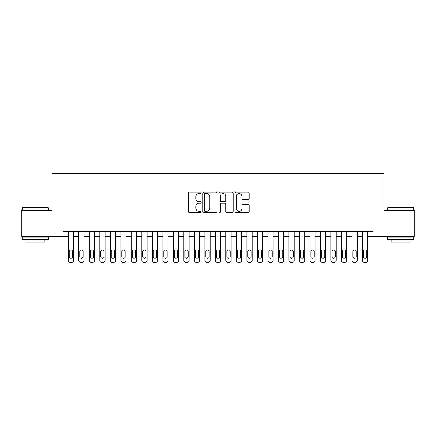 <?xml version="1.0" encoding="UTF-8"?>
<svg xmlns="http://www.w3.org/2000/svg" width="436" height="436" viewBox="0 0 436 436"><rect width="100%" height="100%" fill="white"/><g stroke="black" fill="none" stroke-linecap="round" stroke-linejoin="round"><path stroke-width="0.65" d="M201.192 192.81A0.719 0.719 0 0 0 200.467 192.085L189.513 192.085A1.03 1.03 0 0 0 188.483 193.115L188.483 211.678A1.03 1.03 0 0 0 189.513 212.714L200.467 212.714A0.719 0.719 0 0 0 201.192 211.989A0.719 0.719 0 0 0 200.467 211.269L199.05 211.269A3.297 3.297 0 0 1 195.753 207.967L195.753 206.419A3.297 3.297 0 0 1 199.05 203.121L200.467 203.121A0.719 0.719 0 0 0 201.192 202.397A0.719 0.719 0 0 0 200.467 201.677L199.05 201.677A3.297 3.297 0 0 1 195.753 198.375L195.753 196.832A3.297 3.297 0 0 1 199.05 193.53L200.467 193.53A0.719 0.719 0 0 0 201.192 192.81M248.139 199.356A1.03 1.03 0 0 0 249.169 198.326L249.169 193.115A1.03 1.03 0 0 0 248.139 192.085L235.969 192.085A1.03 1.03 0 0 0 234.939 193.115L234.939 211.678A1.03 1.03 0 0 0 235.969 212.714L248.139 212.714A1.03 1.03 0 0 0 249.169 211.678L249.169 205.389A1.03 1.03 0 0 0 248.139 204.359L242.928 204.359A1.03 1.03 0 0 0 241.898 205.389L241.898 208.506A2.758 2.758 0 0 1 239.141 211.269A2.758 2.758 0 0 1 236.383 208.506L236.383 196.287A2.758 2.758 0 0 1 239.141 193.53A2.758 2.758 0 0 1 241.898 196.287L241.898 198.326A1.03 1.03 0 0 0 242.928 199.356L248.139 199.356M63.035 236.541L21.8 236.541L21.8 210.277L52.004 210.277L52.004 173.506L383.996 173.506L383.996 210.277L414.2 210.277L414.2 236.541L372.965 236.541L372.965 231.293L63.035 231.293L63.035 236.541L68.288 236.541L68.288 260.39A2.104 2.104 90 0 0 70.392 262.494L71.439 262.494A2.104 2.104 90 0 0 73.542 260.39L73.542 231.293M217.095 193.115A1.03 1.03 0 0 0 216.065 192.085L203.895 192.085A1.03 1.03 0 0 0 202.865 193.115L202.865 211.678A1.03 1.03 0 0 0 203.895 212.714L216.065 212.714A1.03 1.03 0 0 0 217.095 211.678L217.095 193.115M219.935 192.085L232.105 192.085A1.03 1.03 0 0 1 233.135 193.115L233.135 211.678A1.03 1.03 0 0 1 232.105 212.714L226.894 212.714A1.03 1.03 0 0 1 225.864 211.678L225.864 204.152A1.03 1.03 0 0 0 224.834 203.121L221.379 203.121A1.03 1.03 0 0 0 220.344 204.152L220.344 211.989A0.719 0.719 0 0 1 219.624 212.714A0.719 0.719 0 0 1 218.905 211.989L218.905 193.115A1.03 1.03 0 0 1 219.935 192.085M73.542 236.541L78.796 236.541L78.796 260.39A2.104 2.104 90 0 0 80.894 262.494L81.946 262.494A2.104 2.104 90 0 0 84.05 260.39L84.05 231.293M84.05 236.541L89.304 236.541L89.304 260.39A2.104 2.104 90 0 0 91.402 262.494L92.454 262.494A2.104 2.104 90 0 0 94.552 260.39L94.552 231.293M94.552 236.541L99.806 236.541L99.806 260.39A2.104 2.104 90 0 0 101.91 262.494L102.961 262.494A2.104 2.104 90 0 0 105.06 260.39L105.06 231.293M105.06 236.541L110.313 236.541L110.313 260.39A2.104 2.104 90 0 0 112.417 262.494L113.464 262.494A2.104 2.104 90 0 0 115.567 260.39L115.567 231.293M115.567 236.541L120.821 236.541L120.821 260.39A2.104 2.104 90 0 0 122.919 262.494L123.971 262.494A2.104 2.104 90 0 0 126.075 260.39L126.075 231.293M126.075 236.541L131.323 236.541L131.323 260.39A2.104 2.104 90 0 0 133.427 262.494L134.479 262.494A2.104 2.104 90 0 0 136.577 260.39L136.577 231.293M136.577 236.541L141.831 236.541L141.831 260.39A2.104 2.104 90 0 0 143.935 262.494L144.981 262.494A2.104 2.104 90 0 0 147.085 260.39L147.085 231.293M147.085 236.541L152.338 236.541L152.338 260.39A2.104 2.104 90 0 0 154.437 262.494L155.489 262.494A2.104 2.104 90 0 0 157.592 260.39L157.592 231.293M157.592 236.541L162.846 236.541L162.846 260.39A2.104 2.104 90 0 0 164.944 262.494L165.996 262.494A2.104 2.104 90 0 0 168.094 260.39L168.094 231.293M168.094 236.541L173.348 236.541L173.348 260.39A2.104 2.104 90 0 0 175.452 262.494L176.504 262.494A2.104 2.104 90 0 0 178.602 260.39L178.602 231.293M178.602 236.541L183.856 236.541L183.856 260.39A2.104 2.104 90 0 0 185.954 262.494L187.006 262.494A2.104 2.104 90 0 0 189.11 260.39L189.11 231.293M189.11 236.541L194.363 236.541L194.363 260.39A2.104 2.104 90 0 0 196.462 262.494L197.513 262.494A2.104 2.104 90 0 0 199.617 260.39L199.617 231.293M199.617 236.541L204.865 236.541L204.865 260.39A2.104 2.104 90 0 0 206.969 262.494L208.021 262.494A2.104 2.104 90 0 0 210.119 260.39L210.119 231.293M210.119 236.541L215.373 236.541L215.373 260.39A2.104 2.104 90 0 0 217.477 262.494L218.523 262.494A2.104 2.104 90 0 0 220.627 260.39L220.627 231.293M220.627 236.541L225.881 236.541L225.881 260.39A2.104 2.104 90 0 0 227.979 262.494L229.031 262.494A2.104 2.104 90 0 0 231.135 260.39L231.135 231.293M231.135 236.541L236.383 236.541L236.383 260.39A2.104 2.104 90 0 0 238.487 262.494L239.538 262.494A2.104 2.104 90 0 0 241.637 260.39L241.637 231.293M241.637 236.541L246.89 236.541L246.89 260.39A2.104 2.104 90 0 0 248.994 262.494L250.046 262.494A2.104 2.104 90 0 0 252.144 260.39L252.144 231.293M252.144 236.541L257.398 236.541L257.398 260.39A2.104 2.104 90 0 0 259.496 262.494L260.548 262.494A2.104 2.104 90 0 0 262.652 260.39L262.652 231.293M262.652 236.541L267.906 236.541L267.906 260.39A2.104 2.104 90 0 0 270.004 262.494L271.056 262.494A2.104 2.104 90 0 0 273.154 260.39L273.154 231.293M273.154 236.541L278.408 236.541L278.408 260.39A2.104 2.104 90 0 0 280.512 262.494L281.563 262.494A2.104 2.104 90 0 0 283.662 260.39L283.662 231.293M283.662 236.541L288.915 236.541L288.915 260.39A2.104 2.104 90 0 0 291.019 262.494L292.065 262.494A2.104 2.104 90 0 0 294.169 260.39L294.169 231.293M294.169 236.541L299.423 236.541L299.423 260.39A2.104 2.104 90 0 0 301.521 262.494L302.573 262.494A2.104 2.104 90 0 0 304.677 260.39L304.677 231.293M304.677 236.541L309.925 236.541L309.925 260.39A2.104 2.104 90 0 0 312.029 262.494L313.081 262.494A2.104 2.104 90 0 0 315.179 260.39L315.179 231.293M315.179 236.541L320.433 236.541L320.433 260.39A2.104 2.104 90 0 0 322.536 262.494L323.583 262.494A2.104 2.104 90 0 0 325.687 260.39L325.687 231.293M325.687 236.541L330.94 236.541L330.94 260.39A2.104 2.104 90 0 0 333.039 262.494L334.09 262.494A2.104 2.104 90 0 0 336.194 260.39L336.194 231.293M336.194 236.541L341.448 236.541L341.448 260.39A2.104 2.104 90 0 0 343.546 262.494L344.598 262.494A2.104 2.104 90 0 0 346.696 260.39L346.696 231.293M346.696 236.541L351.95 236.541L351.95 260.39A2.104 2.104 90 0 0 354.054 262.494L355.106 262.494A2.104 2.104 90 0 0 357.204 260.39L357.204 231.293M357.204 236.541L362.458 236.541L362.458 260.39A2.104 2.104 90 0 0 364.561 262.494L365.608 262.494A2.104 2.104 90 0 0 367.712 260.39L367.712 231.293M367.712 236.541L372.965 236.541M205.034 193.53A0.719 0.719 0 0 0 204.31 194.254L204.31 210.544A0.719 0.719 0 0 0 205.034 211.269L206.528 211.269A3.297 3.297 0 0 0 209.825 207.967L209.825 196.832A3.297 3.297 0 0 0 206.528 193.53L205.034 193.53M225.864 196.342A2.758 2.758 0 0 0 223.107 193.584A2.758 2.758 0 0 0 220.344 196.342L220.344 200.647A1.03 1.03 0 0 0 221.379 201.677L224.834 201.677A1.03 1.03 0 0 0 225.864 200.647L225.864 196.342M69.237 256.608A1.679 1.679 90 0 0 70.915 258.292A1.679 1.679 90 0 0 72.594 256.608A1.679 1.679 -90 0 1 70.915 258.292A1.679 1.679 -90 0 1 69.237 256.608L69.237 251.567A1.679 1.679 -90 0 1 70.915 249.888A1.679 1.679 -90 0 1 72.594 251.567A1.679 1.679 90 0 0 70.915 249.888A1.679 1.679 90 0 0 69.237 251.567M68.288 231.293L68.288 260.39M72.594 251.567L72.594 256.608M22.639 207.65L48.276 207.65L48.592 207.967L22.323 207.967L22.639 207.65M35.458 239.696L22.323 239.696L22.323 237.07L48.592 237.07L48.592 239.696L35.458 239.696M44.913 239.696L44.913 242.111L26.002 242.111L26.002 239.696M387.724 207.65L413.361 207.65L413.677 207.967L387.408 207.967L387.724 207.65M400.542 239.696L387.408 239.696L387.408 237.07L413.677 237.07L413.677 239.696L400.542 239.696M409.998 239.696L409.998 242.111L391.087 242.111L391.087 239.696M79.739 256.608A1.679 1.679 90 0 0 81.423 258.292A1.679 1.679 90 0 0 83.102 256.608A1.679 1.679 -90 0 1 81.423 258.292A1.679 1.679 -90 0 1 79.739 256.608L79.739 251.567A1.679 1.679 -90 0 1 81.423 249.888A1.679 1.679 -90 0 1 83.102 251.567A1.679 1.679 90 0 0 81.423 249.888A1.679 1.679 90 0 0 79.739 251.567M90.247 256.608A1.679 1.679 90 0 0 91.925 258.292A1.679 1.679 90 0 0 93.609 256.608A1.679 1.679 -90 0 1 91.925 258.292A1.679 1.679 -90 0 1 90.247 256.608L90.247 251.567A1.679 1.679 -90 0 1 91.925 249.888A1.679 1.679 -90 0 1 93.609 251.567A1.679 1.679 90 0 0 91.925 249.888A1.679 1.679 90 0 0 90.247 251.567M100.754 256.608A1.679 1.679 90 0 0 102.433 258.292A1.679 1.679 90 0 0 104.117 256.608A1.679 1.679 -90 0 1 102.433 258.292A1.679 1.679 -90 0 1 100.754 256.608L100.754 251.567A1.679 1.679 -90 0 1 102.433 249.888A1.679 1.679 -90 0 1 104.117 251.567A1.679 1.679 90 0 0 102.433 249.888A1.679 1.679 90 0 0 100.754 251.567M111.256 256.608A1.679 1.679 90 0 0 112.94 258.292A1.679 1.679 90 0 0 114.619 256.608A1.679 1.679 -90 0 1 112.94 258.292A1.679 1.679 -90 0 1 111.256 256.608L111.256 251.567A1.679 1.679 -90 0 1 112.94 249.888A1.679 1.679 -90 0 1 114.619 251.567A1.679 1.679 90 0 0 112.94 249.888A1.679 1.679 90 0 0 111.256 251.567M78.796 231.293L78.796 260.39M83.102 251.567L83.102 256.608M89.304 231.293L89.304 260.39M93.609 251.567L93.609 256.608M99.806 231.293L99.806 260.39M104.117 251.567L104.117 256.608M110.313 231.293L110.313 260.39M114.619 251.567L114.619 256.608M121.764 256.608A1.679 1.679 90 0 0 123.448 258.292A1.679 1.679 90 0 0 125.127 256.608A1.679 1.679 -90 0 1 123.448 258.292A1.679 1.679 -90 0 1 121.764 256.608L121.764 251.567A1.679 1.679 -90 0 1 123.448 249.888A1.679 1.679 -90 0 1 125.127 251.567A1.679 1.679 90 0 0 123.448 249.888A1.679 1.679 90 0 0 121.764 251.567M120.821 231.293L120.821 260.39M125.127 251.567L125.127 256.608M132.272 256.608A1.679 1.679 90 0 0 133.95 258.292A1.679 1.679 90 0 0 135.634 256.608A1.679 1.679 -90 0 1 133.95 258.292A1.679 1.679 -90 0 1 132.272 256.608L132.272 251.567A1.679 1.679 -90 0 1 133.95 249.888A1.679 1.679 -90 0 1 135.634 251.567A1.679 1.679 90 0 0 133.95 249.888A1.679 1.679 90 0 0 132.272 251.567M142.779 256.608A1.679 1.679 90 0 0 144.458 258.292A1.679 1.679 90 0 0 146.136 256.608A1.679 1.679 -90 0 1 144.458 258.292A1.679 1.679 -90 0 1 142.779 256.608L142.779 251.567A1.679 1.679 -90 0 1 144.458 249.888A1.679 1.679 -90 0 1 146.136 251.567A1.679 1.679 90 0 0 144.458 249.888A1.679 1.679 90 0 0 142.779 251.567M153.281 256.608A1.679 1.679 90 0 0 154.965 258.292A1.679 1.679 90 0 0 156.644 256.608A1.679 1.679 -90 0 1 154.965 258.292A1.679 1.679 -90 0 1 153.281 256.608L153.281 251.567A1.679 1.679 -90 0 1 154.965 249.888A1.679 1.679 -90 0 1 156.644 251.567A1.679 1.679 90 0 0 154.965 249.888A1.679 1.679 90 0 0 153.281 251.567M163.789 256.608A1.679 1.679 90 0 0 165.467 258.292A1.679 1.679 90 0 0 167.151 256.608A1.679 1.679 -90 0 1 165.467 258.292A1.679 1.679 -90 0 1 163.789 256.608L163.789 251.567A1.679 1.679 -90 0 1 165.467 249.888A1.679 1.679 -90 0 1 167.151 251.567A1.679 1.679 90 0 0 165.467 249.888A1.679 1.679 90 0 0 163.789 251.567M174.296 256.608A1.679 1.679 90 0 0 175.975 258.292A1.679 1.679 90 0 0 177.659 256.608A1.679 1.679 -90 0 1 175.975 258.292A1.679 1.679 -90 0 1 174.296 256.608L174.296 251.567A1.679 1.679 -90 0 1 175.975 249.888A1.679 1.679 -90 0 1 177.659 251.567A1.679 1.679 90 0 0 175.975 249.888A1.679 1.679 90 0 0 174.296 251.567M131.323 231.293L131.323 260.39M135.634 251.567L135.634 256.608M141.831 231.293L141.831 260.39M146.136 251.567L146.136 256.608M152.338 231.293L152.338 260.39M156.644 251.567L156.644 256.608M162.846 231.293L162.846 260.39M167.151 251.567L167.151 256.608M173.348 231.293L173.348 260.39M177.659 251.567L177.659 256.608M184.799 256.608A1.679 1.679 90 0 0 186.483 258.292A1.679 1.679 90 0 0 188.161 256.608A1.679 1.679 -90 0 1 186.483 258.292A1.679 1.679 -90 0 1 184.799 256.608L184.799 251.567A1.679 1.679 -90 0 1 186.483 249.888A1.679 1.679 -90 0 1 188.161 251.567A1.679 1.679 90 0 0 186.483 249.888A1.679 1.679 90 0 0 184.799 251.567M183.856 231.293L183.856 260.39M188.161 251.567L188.161 256.608M195.306 256.608A1.679 1.679 90 0 0 196.99 258.292A1.679 1.679 90 0 0 198.669 256.608A1.679 1.679 -90 0 1 196.99 258.292A1.679 1.679 -90 0 1 195.306 256.608L195.306 251.567A1.679 1.679 -90 0 1 196.99 249.888A1.679 1.679 -90 0 1 198.669 251.567A1.679 1.679 90 0 0 196.99 249.888A1.679 1.679 90 0 0 195.306 251.567M194.363 231.293L194.363 260.39M198.669 251.567L198.669 256.608M205.814 256.608A1.679 1.679 90 0 0 207.492 258.292A1.679 1.679 90 0 0 209.176 256.608A1.679 1.679 -90 0 1 207.492 258.292A1.679 1.679 -90 0 1 205.814 256.608L205.814 251.567A1.679 1.679 -90 0 1 207.492 249.888A1.679 1.679 -90 0 1 209.176 251.567A1.679 1.679 90 0 0 207.492 249.888A1.679 1.679 90 0 0 205.814 251.567M204.865 231.293L204.865 260.39M209.176 251.567L209.176 256.608M216.321 256.608A1.679 1.679 90 0 0 218 258.292A1.679 1.679 90 0 0 219.679 256.608A1.679 1.679 -90 0 1 218 258.292A1.679 1.679 -90 0 1 216.321 256.608L216.321 251.567A1.679 1.679 -90 0 1 218 249.888A1.679 1.679 -90 0 1 219.679 251.567A1.679 1.679 90 0 0 218 249.888A1.679 1.679 90 0 0 216.321 251.567M215.373 231.293L215.373 260.39M219.679 251.567L219.679 256.608M226.824 256.608A1.679 1.679 90 0 0 228.508 258.292A1.679 1.679 90 0 0 230.186 256.608A1.679 1.679 -90 0 1 228.508 258.292A1.679 1.679 -90 0 1 226.824 256.608L226.824 251.567A1.679 1.679 -90 0 1 228.508 249.888A1.679 1.679 -90 0 1 230.186 251.567A1.679 1.679 90 0 0 228.508 249.888A1.679 1.679 90 0 0 226.824 251.567M225.881 231.293L225.881 260.39M230.186 251.567L230.186 256.608M237.331 256.608A1.679 1.679 90 0 0 239.01 258.292A1.679 1.679 90 0 0 240.694 256.608A1.679 1.679 -90 0 1 239.01 258.292A1.679 1.679 -90 0 1 237.331 256.608L237.331 251.567A1.679 1.679 -90 0 1 239.01 249.888A1.679 1.679 -90 0 1 240.694 251.567A1.679 1.679 90 0 0 239.01 249.888A1.679 1.679 90 0 0 237.331 251.567M236.383 231.293L236.383 260.39M240.694 251.567L240.694 256.608M247.839 256.608A1.679 1.679 90 0 0 249.517 258.292A1.679 1.679 90 0 0 251.201 256.608A1.679 1.679 -90 0 1 249.517 258.292A1.679 1.679 -90 0 1 247.839 256.608L247.839 251.567A1.679 1.679 -90 0 1 249.517 249.888A1.679 1.679 -90 0 1 251.201 251.567A1.679 1.679 90 0 0 249.517 249.888A1.679 1.679 90 0 0 247.839 251.567M258.341 256.608A1.679 1.679 90 0 0 260.025 258.292A1.679 1.679 90 0 0 261.704 256.608A1.679 1.679 -90 0 1 260.025 258.292A1.679 1.679 -90 0 1 258.341 256.608L258.341 251.567A1.679 1.679 -90 0 1 260.025 249.888A1.679 1.679 -90 0 1 261.704 251.567A1.679 1.679 90 0 0 260.025 249.888A1.679 1.679 90 0 0 258.341 251.567M268.849 256.608A1.679 1.679 90 0 0 270.533 258.292A1.679 1.679 90 0 0 272.211 256.608A1.679 1.679 -90 0 1 270.533 258.292A1.679 1.679 -90 0 1 268.849 256.608L268.849 251.567A1.679 1.679 -90 0 1 270.533 249.888A1.679 1.679 -90 0 1 272.211 251.567A1.679 1.679 90 0 0 270.533 249.888A1.679 1.679 90 0 0 268.849 251.567M279.356 256.608A1.679 1.679 90 0 0 281.035 258.292A1.679 1.679 90 0 0 282.719 256.608A1.679 1.679 -90 0 1 281.035 258.292A1.679 1.679 -90 0 1 279.356 256.608L279.356 251.567A1.679 1.679 -90 0 1 281.035 249.888A1.679 1.679 -90 0 1 282.719 251.567A1.679 1.679 90 0 0 281.035 249.888A1.679 1.679 90 0 0 279.356 251.567M289.864 256.608A1.679 1.679 90 0 0 291.542 258.292A1.679 1.679 90 0 0 293.221 256.608A1.679 1.679 -90 0 1 291.542 258.292A1.679 1.679 -90 0 1 289.864 256.608L289.864 251.567A1.679 1.679 -90 0 1 291.542 249.888A1.679 1.679 -90 0 1 293.221 251.567A1.679 1.679 90 0 0 291.542 249.888A1.679 1.679 90 0 0 289.864 251.567M300.366 256.608A1.679 1.679 90 0 0 302.05 258.292A1.679 1.679 90 0 0 303.728 256.608A1.679 1.679 -90 0 1 302.05 258.292A1.679 1.679 -90 0 1 300.366 256.608L300.366 251.567A1.679 1.679 -90 0 1 302.05 249.888A1.679 1.679 -90 0 1 303.728 251.567A1.679 1.679 90 0 0 302.05 249.888A1.679 1.679 90 0 0 300.366 251.567M310.873 256.608A1.679 1.679 90 0 0 312.552 258.292A1.679 1.679 90 0 0 314.236 256.608A1.679 1.679 -90 0 1 312.552 258.292A1.679 1.679 -90 0 1 310.873 256.608L310.873 251.567A1.679 1.679 -90 0 1 312.552 249.888A1.679 1.679 -90 0 1 314.236 251.567A1.679 1.679 90 0 0 312.552 249.888A1.679 1.679 90 0 0 310.873 251.567M321.381 256.608A1.679 1.679 90 0 0 323.06 258.292A1.679 1.679 90 0 0 324.744 256.608A1.679 1.679 -90 0 1 323.06 258.292A1.679 1.679 -90 0 1 321.381 256.608L321.381 251.567A1.679 1.679 -90 0 1 323.06 249.888A1.679 1.679 -90 0 1 324.744 251.567A1.679 1.679 90 0 0 323.06 249.888A1.679 1.679 90 0 0 321.381 251.567M331.883 256.608A1.679 1.679 90 0 0 333.567 258.292A1.679 1.679 90 0 0 335.246 256.608A1.679 1.679 -90 0 1 333.567 258.292A1.679 1.679 -90 0 1 331.883 256.608L331.883 251.567A1.679 1.679 -90 0 1 333.567 249.888A1.679 1.679 -90 0 1 335.246 251.567A1.679 1.679 90 0 0 333.567 249.888A1.679 1.679 90 0 0 331.883 251.567M342.391 256.608A1.679 1.679 90 0 0 344.075 258.292A1.679 1.679 90 0 0 345.753 256.608A1.679 1.679 -90 0 1 344.075 258.292A1.679 1.679 -90 0 1 342.391 256.608L342.391 251.567A1.679 1.679 -90 0 1 344.075 249.888A1.679 1.679 -90 0 1 345.753 251.567A1.679 1.679 90 0 0 344.075 249.888A1.679 1.679 90 0 0 342.391 251.567M352.898 256.608A1.679 1.679 90 0 0 354.577 258.292A1.679 1.679 90 0 0 356.261 256.608A1.679 1.679 -90 0 1 354.577 258.292A1.679 1.679 -90 0 1 352.898 256.608L352.898 251.567A1.679 1.679 -90 0 1 354.577 249.888A1.679 1.679 -90 0 1 356.261 251.567A1.679 1.679 90 0 0 354.577 249.888A1.679 1.679 90 0 0 352.898 251.567M363.406 256.608A1.679 1.679 90 0 0 365.085 258.292A1.679 1.679 90 0 0 366.763 256.608A1.679 1.679 -90 0 1 365.085 258.292A1.679 1.679 -90 0 1 363.406 256.608L363.406 251.567A1.679 1.679 -90 0 1 365.085 249.888A1.679 1.679 -90 0 1 366.763 251.567A1.679 1.679 90 0 0 365.085 249.888A1.679 1.679 90 0 0 363.406 251.567M246.89 231.293L246.89 260.39M251.201 251.567L251.201 256.608M257.398 231.293L257.398 260.39M261.704 251.567L261.704 256.608M267.906 231.293L267.906 260.39M272.211 251.567L272.211 256.608M278.408 231.293L278.408 260.39M282.719 251.567L282.719 256.608M288.915 231.293L288.915 260.39M293.221 251.567L293.221 256.608M299.423 231.293L299.423 260.39M303.728 251.567L303.728 256.608M309.925 231.293L309.925 260.39M314.236 251.567L314.236 256.608M320.433 231.293L320.433 260.39M324.744 251.567L324.744 256.608M330.94 231.293L330.94 260.39M335.246 251.567L335.246 256.608M341.448 231.293L341.448 260.39M345.753 251.567L345.753 256.608M351.95 231.293L351.95 260.39M356.261 251.567L356.261 256.608M362.458 231.293L362.458 260.39M366.763 251.567L366.763 256.608M22.323 210.277L22.323 207.967M28.313 237.07L28.313 236.541M42.603 237.07L42.603 236.541M48.592 210.277L48.592 207.967M387.408 210.277L387.408 207.967M393.397 237.07L393.397 236.541M407.687 237.07L407.687 236.541M413.677 210.277L413.677 207.967"/></g></svg>
